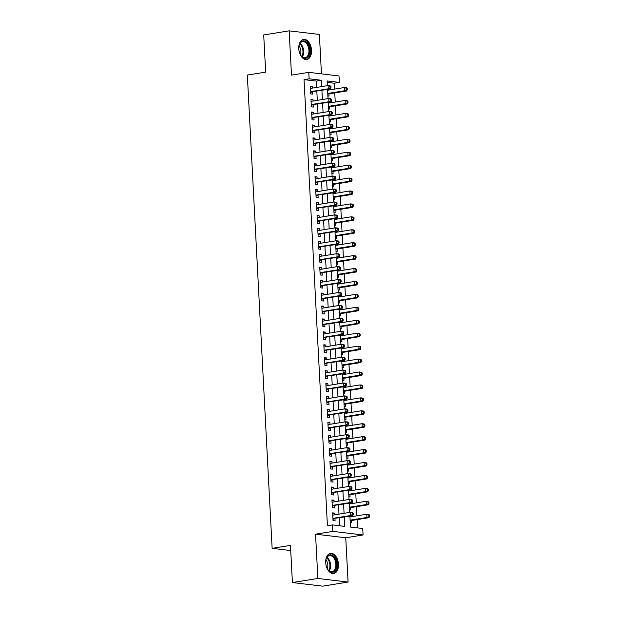 <?xml version="1.0" encoding="UTF-8"?>
<svg xmlns="http://www.w3.org/2000/svg" width="617" height="617" viewBox="0 0 617 617"><rect width="100%" height="100%" fill="white"/><g stroke="black" fill="none" stroke-linecap="round" stroke-linejoin="round"><path stroke-width="0.93" d="M338.463 564.2A10.196 6.263 80.9 0 0 330.473 553.38A10.196 6.263 80.9 0 0 325.722 562.689A10.196 6.263 80.9 0 0 333.712 573.509A10.196 6.263 80.9 0 0 338.463 564.2M311.523 50.208A10.196 6.263 80.9 0 0 303.533 39.388A10.196 6.263 80.9 0 0 298.782 48.697A10.196 6.263 80.9 0 0 306.772 59.517A10.196 6.263 80.9 0 0 311.523 50.208M349.908 516.198L350.479 527.057L362.727 528.514L363.066 534.978L332.848 531.391L332.509 524.92L344.764 526.378L344.278 517.108M345.759 537.762L315.542 534.175L317.863 578.461L292.404 582.556L322.629 586.15L348.081 582.055L345.759 537.762L363.066 534.978M321.449 73.855L319.382 34.444L289.165 30.85L291.486 75.135L308.793 72.351L339.011 75.945L339.35 82.408L327.095 80.95L327.349 85.686M334.568 89.095L334.26 83.226L339.35 82.408M357.567 527.897L357.127 519.607M356.927 515.812L356.449 506.68M356.256 502.878L355.778 493.747M355.577 489.944L355.099 480.813M354.898 477.018L354.42 467.887M354.22 464.084L353.742 454.953M353.541 451.158L353.063 442.027M352.862 438.224L352.384 429.093M352.184 425.29L351.705 416.166M351.513 412.364L351.027 403.233M350.834 399.43L350.356 390.299M350.155 386.504L349.677 377.373M349.477 373.57L348.998 364.439M348.798 360.644L348.32 351.513M348.119 347.71L347.641 338.579M347.44 334.776L346.962 325.645M346.762 321.85L346.284 312.719M346.091 308.916L345.613 299.785M345.412 295.99L344.934 286.859M344.733 283.056L344.255 273.925M344.055 270.13L343.576 260.999M343.376 257.196L342.898 248.065M342.697 244.263L342.219 235.131M342.019 231.336L341.54 222.205M341.348 218.403L340.869 209.271M340.669 205.476L340.191 196.345M339.99 192.543L339.512 183.411M339.311 179.609L338.833 170.485M338.633 166.683L338.155 157.551M337.954 153.749L337.476 144.617M337.275 140.823L336.797 131.691M336.604 127.889L336.118 118.757M335.926 114.963L335.447 105.831M335.247 102.029L334.769 92.897M317.863 578.461L348.081 582.055M292.404 582.556L290.46 545.382L272.136 548.336L247.332 75.073L265.657 72.127L263.706 34.945L289.165 30.85M334.761 514.809L334.669 513.113L332.625 512.866L333.033 520.625L335.077 520.871L334.962 518.604M334.082 501.876L333.99 500.179L331.954 499.94L332.355 507.698L334.399 507.938L334.283 505.678M333.404 488.949L333.311 487.253L331.275 487.006L331.676 494.765L333.72 495.011L333.604 492.744M332.725 476.016L332.64 474.319L330.596 474.08L331.005 481.838L333.041 482.078L332.925 479.818M332.046 463.082L331.961 461.385L329.918 461.146L330.326 468.905L332.362 469.144L332.247 466.884M331.368 450.155L331.283 448.459L329.239 448.212L329.648 455.971L331.691 456.218L331.568 453.95M330.697 437.222L330.604 435.525L328.56 435.286L328.969 443.045L331.013 443.284L330.889 441.024M330.018 424.295L329.925 422.599L327.882 422.352L328.29 430.111L330.334 430.358L330.211 428.09M329.339 411.362L329.247 409.665L327.211 409.426L327.612 417.185L329.655 417.424L329.54 415.164M328.66 398.428L328.568 396.739L326.532 396.492L326.933 404.251L328.977 404.497L328.861 402.23M327.982 385.502L327.897 383.805L325.853 383.566L326.262 391.317L328.298 391.564L328.182 389.304M327.303 372.568L327.218 370.871L325.174 370.632L325.583 378.391L327.619 378.63L327.504 376.37M326.624 359.642L326.54 357.945L324.496 357.698L324.904 365.457L326.948 365.704L326.825 363.436M325.946 346.708L325.861 345.011L323.817 344.772L324.226 352.531L326.27 352.77L326.146 350.51M325.275 333.782L325.182 332.085L323.138 331.838L323.547 339.597L325.591 339.844L325.467 337.576M324.596 320.848L324.503 319.151L322.46 318.912L322.868 326.671L324.912 326.91L324.797 324.65M323.917 307.914L323.825 306.225L321.789 305.978L322.19 313.737L324.233 313.976L324.118 311.716M323.239 294.988L323.146 293.291L321.11 293.044L321.511 300.803L323.555 301.05L323.439 298.782M322.56 282.054L322.475 280.357L320.431 280.118L320.84 287.877L322.876 288.116L322.76 285.856M321.881 269.128L321.796 267.431L319.753 267.184L320.161 274.943L322.197 275.19L322.082 272.922M321.202 256.194L321.118 254.497L319.074 254.258L319.483 262.017L321.526 262.256L321.403 259.996M320.531 243.268L320.439 241.571L318.395 241.324L318.804 249.083L320.848 249.33L320.724 247.062M319.853 230.334L319.76 228.637L317.716 228.398L318.125 236.157L320.169 236.396L320.053 234.136M319.174 217.4L319.082 215.703L317.045 215.464L317.447 223.223L319.49 223.462L319.375 221.202M318.495 204.474L318.403 202.777L316.367 202.53L316.768 210.289L318.812 210.536L318.696 208.268M317.817 191.54L317.732 189.843L315.688 189.604L316.097 197.363L318.133 197.602L318.017 195.342M317.138 178.614L317.053 176.917L315.009 176.67L315.418 184.429L317.454 184.676L317.339 182.408M316.459 165.68L316.374 163.983L314.331 163.744L314.739 171.503L316.783 171.742L316.66 169.482M315.788 152.746L315.696 151.057L313.652 150.81L314.061 158.569L316.105 158.816L315.981 156.548M315.11 139.82L315.017 138.123L312.973 137.884L313.382 145.635L315.426 145.882L315.302 143.622M314.431 126.886L314.338 125.189L312.295 124.95L312.703 132.709L314.747 132.948L314.631 130.688M313.752 113.96L313.66 112.263L311.624 112.016L312.025 119.775L314.068 120.022L313.953 117.754M313.074 101.026L312.989 99.329L310.945 99.09L311.346 106.849L313.39 107.088L313.274 104.828M327.882 95.959L329.046 96.098L328.93 93.838M328.73 90.036L328.691 89.303M328.56 108.893L329.725 109.032L329.609 106.764M329.409 102.97L329.37 102.237M329.239 121.819L330.403 121.958L330.288 119.698M330.087 115.896L330.049 115.163M329.918 134.753L331.082 134.892L330.967 132.632M330.766 128.83L330.727 128.097M330.596 147.687L331.761 147.825L331.645 145.558M331.445 141.763L331.406 141.023M331.275 160.613L332.44 160.752L332.316 158.492M332.123 154.69L332.085 153.957M331.954 173.547L333.118 173.685L332.995 171.418M332.794 167.623L332.756 166.891M332.632 186.473L333.797 186.612L333.674 184.352M333.473 180.55L333.435 179.817M333.303 199.407L334.468 199.546L334.352 197.278M334.152 193.483L334.113 192.751M333.982 212.341L335.147 212.472L335.031 210.212M334.83 206.41L334.792 205.677M334.661 225.267L335.825 225.406L335.71 223.146M335.509 219.343L335.471 218.611M335.339 238.201L336.504 238.339L336.388 236.072M336.188 232.277L336.149 231.545M336.018 251.127L337.183 251.266L337.059 249.006M336.867 245.204L336.828 244.471M336.697 264.061L337.861 264.199L337.738 261.932M337.545 258.137L337.507 257.405M337.376 276.987L338.54 277.126L338.417 274.866M338.216 271.064L338.178 270.331M338.047 289.921L339.211 290.059L339.095 287.8M338.895 283.997L338.856 283.265M338.725 302.854L339.89 302.993L339.774 300.726M339.574 296.931L339.535 296.191M339.404 315.781L340.569 315.919L340.453 313.66M340.252 309.857L340.214 309.125M340.083 328.714L341.247 328.853L341.132 326.586M340.931 322.791L340.892 322.059M340.761 341.641L341.926 341.779L341.81 339.52M341.61 335.717L341.571 334.985M341.44 354.574L342.605 354.713L342.481 352.446M342.288 348.651L342.25 347.919M342.119 367.501L343.283 367.639L343.16 365.38M342.959 361.577L342.921 360.845M342.797 380.434L343.962 380.573L343.839 378.314M343.638 374.511L343.6 373.779M343.468 393.368L344.633 393.507L344.517 391.24M344.317 387.445L344.278 386.705M344.147 406.294L345.312 406.433L345.196 404.174M344.996 400.371L344.957 399.639M344.826 419.228L345.99 419.367L345.875 417.1M345.674 413.305L345.636 412.572M345.505 432.155L346.669 432.293L346.553 430.034M346.353 426.231L346.314 425.499M346.183 445.088L347.348 445.227L347.224 442.96M347.032 439.165L346.993 438.432M346.862 458.022L348.027 458.153L347.903 455.894M347.71 452.091L347.672 451.359M347.541 470.948L348.705 471.087L348.582 468.827M348.381 465.025L348.343 464.293M348.212 483.882L349.376 484.021L349.261 481.754M349.06 477.959L349.021 477.226M348.89 496.808L350.055 496.947L349.939 494.687M349.739 490.885L349.7 490.153M349.569 509.742L350.734 509.881L350.618 507.614M350.417 503.819L350.379 503.086M334.26 83.226L327.172 82.385M350.248 522.668L351.412 522.807L351.297 520.547M351.096 516.745L351.058 516.013M316.621 87.413L316.29 81.089L304.042 79.639L327.419 525.738L332.509 524.92M339.597 525.761L339.18 517.925M338.988 514.123L338.509 504.999M338.309 501.197L337.831 492.065M337.63 488.263L337.152 479.131M336.951 475.337L336.473 466.205M336.273 462.403L335.795 453.271M335.594 449.477L335.116 440.345M334.915 436.543L334.437 427.411M334.244 423.609L333.766 414.477M333.566 410.683L333.087 401.551M332.887 397.749L332.409 388.617M332.208 384.823L331.73 375.691M331.53 371.889L331.051 362.757M330.851 358.963L330.373 349.831M330.172 346.029L329.694 336.897M329.501 333.095L329.015 323.964M328.822 320.169L328.344 311.037M328.144 307.235L327.666 298.104M327.465 294.309L326.987 285.177M326.786 281.375L326.308 272.244M326.108 268.441L325.629 259.317M325.429 255.515L324.951 246.384M324.75 242.581L324.272 233.45M324.079 229.655L323.601 220.524M323.401 216.721L322.922 207.59M322.722 203.795L322.244 194.663M322.043 190.861L321.565 181.73M321.364 177.927L320.886 168.796M320.686 165.001L320.208 155.87M320.007 152.067L319.529 142.936M319.336 139.141L318.85 130.01M318.657 126.207L318.179 117.076M317.979 113.281L317.5 104.15M317.3 100.347L316.822 91.216M312.395 88.1L312.31 86.403L310.266 86.156L310.675 93.915L312.711 94.162L312.595 91.894M272.136 548.336L290.73 550.541M315.542 534.175L332.848 531.391M304.042 79.639L309.132 78.814L308.793 72.351M327.542 89.488L328.028 98.62M328.221 102.422L328.699 111.554M328.9 115.348L329.378 124.48M329.578 128.282L330.056 137.414M330.257 141.208L330.735 150.34M330.936 154.142L331.414 163.274M331.614 167.076L332.093 176.207M332.293 180.002L332.771 189.134M332.964 192.936L333.442 202.067M333.643 205.862L334.121 214.994M334.321 218.796L334.8 227.928M335 231.722L335.478 240.854M335.679 244.656L336.157 253.788M336.358 257.59L336.836 266.721M337.036 270.516L337.514 279.648M337.707 283.45L338.193 292.581M338.386 296.376L338.864 305.508M339.065 309.31L339.543 318.441M339.743 322.244L340.222 331.368M340.422 335.17L340.9 344.301M341.101 348.104L341.579 357.235M341.779 361.03L342.258 370.161M342.458 373.964L342.936 383.095M343.129 386.89L343.607 396.021M343.808 399.824L344.286 408.955M344.487 412.758L344.965 421.889M345.165 425.684L345.643 434.815M345.844 438.618L346.322 447.749M346.523 451.544L347.001 460.675M347.201 464.478L347.68 473.609M347.872 477.404L348.358 486.535M348.551 490.338L349.029 499.469M349.23 503.271L349.708 512.403M321.712 86.596L321.38 80.272L309.132 78.814M344.078 513.305L343.6 504.174M343.399 500.379L342.921 491.248M342.72 487.445L342.242 478.314M342.042 474.512L341.563 465.388M341.363 461.585L340.885 452.454M340.684 448.652L340.206 439.52M340.013 435.725L339.527 426.594M339.335 422.792L338.856 413.66M338.656 409.865L338.178 400.734M337.977 396.932L337.499 387.8M337.298 383.998L336.82 374.866M336.62 371.072L336.142 361.94M335.941 358.138L335.463 349.006M335.262 345.212L334.784 336.08M334.591 332.278L334.113 323.146M333.913 319.351L333.435 310.22M333.234 306.418L332.756 297.286M332.555 293.484L332.077 284.352M331.877 280.558L331.398 271.426M331.198 267.624L330.72 258.492M330.519 254.698L330.041 245.566M329.848 241.764L329.362 232.632M329.17 228.83L328.691 219.706M328.491 215.904L328.013 206.772M327.812 202.97L327.334 193.838M327.133 190.044L326.655 180.912M326.455 177.11L325.977 167.978M325.776 164.184L325.298 155.052M325.097 151.25L324.619 142.118M324.426 138.316L323.948 129.184M323.748 125.39L323.269 116.258M323.069 112.456L322.591 103.324M322.39 99.53L321.912 90.398M316.29 81.089L321.38 80.272M310.297 86.727L312.31 86.403M310.976 99.653L312.989 99.329M311.647 112.587L313.66 112.263M312.325 125.513L314.338 125.189M313.004 138.447L315.017 138.123M313.683 151.381L315.696 151.057M314.362 164.307L316.374 163.983M315.04 177.241L317.053 176.917M315.719 190.167L317.732 189.843M316.398 203.101L318.403 202.777M317.069 216.027L319.082 215.703M317.747 228.961L319.76 228.637M318.426 241.895L320.439 241.571M319.105 254.821L321.118 254.497M319.783 267.755L321.796 267.431M320.462 280.681L322.475 280.357M321.141 293.615L323.146 293.291M321.812 306.549L323.825 306.225M322.49 319.475L324.503 319.151M323.169 332.409L325.182 332.085M323.848 345.335L325.861 345.011M324.527 358.269L326.54 357.945M325.205 371.195L327.218 370.871M325.884 384.129L327.897 383.805M326.563 397.063L328.568 396.739M327.234 409.989L329.247 409.665M327.912 422.923L329.925 422.599M328.591 435.849L330.604 435.525M329.27 448.783L331.283 448.459M329.948 461.709L331.961 461.385M330.627 474.643L332.64 474.319M331.306 487.577L333.311 487.253M331.977 500.503L333.99 500.179M332.656 513.437L334.669 513.113M310.567 91.879L330.311 89.041L328.267 88.802L310.552 91.655M330.157 87.691L328.267 88.802L328.097 85.57L330.141 85.809L330.905 86.496L330.087 86.395L330.157 87.691L330.974 87.791L330.905 86.496M310.382 88.424L328.097 85.57L330.087 86.395M311.778 92.026A1.303 1.018 -83.2 0 0 311.408 92.18L310.613 92.735M330.311 89.041L330.974 87.791M327.789 94.093A1.303 1.018 96.8 0 1 328.113 93.969L346.646 90.984L344.602 90.745L344.433 87.506L327.581 90.221M327.75 93.452L344.602 90.745L347.309 89.727L347.24 88.439L346.422 88.339L346.492 89.635M346.422 88.339L344.433 87.506L346.476 87.753L347.24 88.439M347.309 89.727L346.646 90.984M298.829 48.928A8.823 5.422 -99.1 0 1 299.291 44.794A8.823 5.422 -99.1 0 1 305.268 41.3A8.823 5.422 -99.1 0 1 309.85 50.239A8.823 5.422 -99.1 0 1 307.035 57.805A8.823 5.422 -99.1 0 1 301.05 55.723A8.823 5.422 -99.1 0 1 298.829 48.928M300.919 55.53A8.168 5.021 80.9 0 0 305.13 57.736A8.168 5.021 80.9 0 0 308.932 50.278A8.168 5.021 80.9 0 0 302.531 41.601A8.168 5.021 80.9 0 0 299.222 45.018M299.006 45.967A6.432 3.949 -99.1 0 1 300.895 51.265A6.432 3.949 -99.1 0 1 300.41 54.697M306.055 59.571A10.127 6.224 80.9 0 0 310.667 50.339A10.127 6.224 80.9 0 0 302.839 39.573M328.121 555.693A8.823 5.422 -99.1 0 1 335.825 559.781A8.823 5.422 -99.1 0 1 334.429 571.465A8.823 5.422 -99.1 0 1 327.989 569.715A8.823 5.422 -99.1 0 1 326.231 558.786A8.823 5.422 -99.1 0 1 328.121 555.693M327.851 569.522A8.168 5.021 80.9 0 0 332.062 571.728A8.168 5.021 80.9 0 0 333.689 570.964A8.168 5.021 80.9 0 0 335.417 561.47A8.168 5.021 80.9 0 0 329.47 555.593A8.168 5.021 80.9 0 0 327.851 556.357A8.168 5.021 80.9 0 0 326.162 559.01M325.946 559.958A6.432 3.949 -99.1 0 1 327.349 568.689M332.995 573.563A10.127 6.224 80.9 0 0 334.892 572.63A10.127 6.224 80.9 0 0 337.067 560.946A10.127 6.224 80.9 0 0 329.771 553.565M311.246 104.813L330.99 101.975L328.946 101.736L311.23 104.581M330.828 100.625L328.946 101.736L328.776 98.496L330.82 98.743L331.584 99.43L330.766 99.329L330.828 100.625L331.645 100.718L331.584 99.43M311.061 101.35L328.776 98.496L330.766 99.329M312.457 104.959A1.303 1.018 -83.2 0 0 312.086 105.114L311.284 105.661M330.99 101.975L331.645 100.718M311.924 117.747L331.668 114.909L329.625 114.662L311.909 117.515M331.506 113.551L329.625 114.662L329.455 111.43L331.499 111.669L332.255 112.356L331.445 112.263L331.506 113.551L332.324 113.651L332.255 112.356M311.739 114.284L329.455 111.43L331.445 112.263M313.135 117.886A1.303 1.018 -83.2 0 0 312.757 118.04L311.963 118.595M331.668 114.909L332.324 113.651M312.595 130.673L332.347 127.835L330.303 127.596L312.588 130.442M332.185 126.485L330.303 127.596L330.134 124.364L332.177 124.603L332.933 125.29L332.116 125.189L332.185 126.485L333.003 126.578L332.933 125.29M312.418 127.21L330.134 124.364L332.116 125.189M313.814 130.819A1.303 1.018 -83.2 0 0 313.436 130.974L312.642 131.521M332.347 127.835L333.003 126.578M313.274 143.607L333.018 140.769L330.982 140.522L313.266 143.375M332.864 139.411L330.982 140.522L330.812 137.29L332.848 137.537L333.612 138.216L332.794 138.123L332.864 139.411L333.681 139.511L333.612 138.216M313.097 140.144L330.812 137.29L332.794 138.123M314.493 143.753A1.303 1.018 -83.2 0 0 314.115 143.908L313.32 144.455M333.018 140.769L333.681 139.511M328.468 107.026A1.303 1.018 96.8 0 1 328.792 106.895L347.325 103.918L345.281 103.671L345.111 100.44L328.259 103.155M328.429 106.386L345.281 103.671L347.98 102.661L347.919 101.365L347.101 101.273L347.17 102.561M347.101 101.273L345.111 100.44L347.155 100.679L347.919 101.365M347.98 102.661L347.325 103.918M329.146 119.953A1.303 1.018 96.8 0 1 329.47 119.829L348.003 116.844L345.96 116.605L345.79 113.374L328.938 116.081M329.108 119.32L345.96 116.605L348.659 115.587L348.597 114.299L347.78 114.199L347.841 115.495M347.78 114.199L345.79 113.374L347.834 113.613L348.597 114.299M348.659 115.587L348.003 116.844M329.817 132.886A1.303 1.018 96.8 0 1 330.149 132.763L348.682 129.778L346.638 129.531L346.469 126.3L329.617 129.015M329.786 132.246L346.638 129.531L349.338 128.521L349.268 127.225L348.458 127.133L348.52 128.421M348.458 127.133L346.469 126.3L348.512 126.547L349.268 127.225M349.338 128.521L348.682 129.778M330.496 145.813A1.303 1.018 96.8 0 1 330.828 145.689L349.353 142.704L347.317 142.465L347.147 139.234L330.296 141.949M330.465 145.18L347.317 142.465L350.016 141.455L349.947 140.159L349.129 140.059L349.199 141.355M349.129 140.059L347.147 139.234L349.191 139.473L349.947 140.159M350.016 141.455L349.353 142.704M313.953 156.533L333.697 153.695L331.661 153.456L313.945 156.309M333.542 152.345L331.661 153.456L331.491 150.224L333.527 150.463L334.291 151.15L333.473 151.049L333.542 152.345L334.36 152.438L334.291 151.15M313.775 153.078L331.491 150.224L333.473 151.049M315.171 156.679A1.303 1.018 -83.2 0 0 314.793 156.834L313.999 157.381M333.697 153.695L334.36 152.438M331.175 158.746A1.303 1.018 96.8 0 1 331.506 158.623L350.032 155.638L347.996 155.391L347.826 152.16L330.974 154.875M331.144 158.106L347.996 155.391L350.695 154.381L350.626 153.085L349.808 152.993L349.878 154.289M349.808 152.993L347.826 152.16L349.862 152.407L350.626 153.085M350.695 154.381L350.032 155.638M314.631 169.467L334.375 166.629L332.332 166.382L314.616 169.235M334.221 165.271L332.332 166.382L332.162 163.15L334.206 163.397L334.969 164.076L334.152 163.983L334.221 165.271L335.039 165.371L334.969 164.076M314.446 166.004L332.162 163.15L334.152 163.983M315.85 169.613A1.303 1.018 -83.2 0 0 315.472 169.768L314.678 170.315M334.375 166.629L335.039 165.371M331.853 171.68A1.303 1.018 96.8 0 1 332.185 171.549L350.711 168.572L348.667 168.325L348.497 165.094L331.653 167.809M331.823 171.04L348.667 168.325L351.374 167.315L351.304 166.019L350.487 165.919L350.556 167.215M350.487 165.919L348.497 165.094L350.541 165.333L351.304 166.019M351.374 167.315L350.711 168.572M315.31 182.401L335.054 179.555L333.01 179.316L315.295 182.169M334.9 178.205L333.01 179.316L332.841 176.084L334.884 176.323L335.648 177.01L334.83 176.909L334.9 178.205L335.717 178.305L335.648 177.01M315.125 178.938L332.841 176.084L334.83 176.909M316.521 182.539A1.303 1.018 -83.2 0 0 316.151 182.694L315.356 183.249M335.054 179.555L335.717 178.305M332.532 184.606A1.303 1.018 96.8 0 1 332.864 184.483L351.389 181.498L349.345 181.259L349.176 178.02L332.332 180.735M332.501 183.966L349.345 181.259L352.052 180.241L351.983 178.953L351.166 178.853L351.235 180.149M351.166 178.853L349.176 178.02L351.22 178.267L351.983 178.953M352.052 180.241L351.389 181.498M315.989 195.327L335.733 192.489L333.689 192.249L315.973 195.095M335.579 191.139L333.689 192.249L333.519 189.01L335.563 189.257L336.327 189.943L335.509 189.843L335.579 191.139L336.388 191.231L336.327 189.943M315.804 191.864L333.519 189.01L335.509 189.843M317.2 195.473A1.303 1.018 -83.2 0 0 316.829 195.628L316.027 196.175M335.733 192.489L336.388 191.231M333.211 197.54A1.303 1.018 96.8 0 1 333.535 197.409L352.068 194.432L350.024 194.185L349.854 190.954L333.003 193.669M333.172 196.9L350.024 194.185L352.731 193.175L352.662 191.879L351.844 191.787L351.914 193.075M351.844 191.787L349.854 190.954L351.898 191.201L352.662 191.879M352.731 193.175L352.068 194.432M316.668 208.261L336.412 205.422L334.368 205.176L316.652 208.029M336.25 204.065L334.368 205.176L334.198 201.944L336.242 202.183L337.005 202.87L336.188 202.777L336.25 204.065L337.067 204.165L337.005 202.87M316.482 204.798L334.198 201.944L336.188 202.777M317.878 208.399A1.303 1.018 -83.2 0 0 317.508 208.554L316.706 209.109M336.412 205.422L337.067 204.165M333.89 210.466A1.303 1.018 96.8 0 1 334.213 210.343L352.747 207.358L350.703 207.119L350.533 203.888L333.681 206.595M333.851 209.834L350.703 207.119L353.402 206.101L353.34 204.813L352.523 204.713L352.592 206.009M352.523 204.713L350.533 203.888L352.577 204.127L353.34 204.813M353.402 206.101L352.747 207.358M317.339 221.187L337.09 218.349L335.046 218.109L317.331 220.963M336.928 216.999L335.046 218.109L334.877 214.878L336.921 215.117L337.676 215.803L336.859 215.703L336.928 216.999L337.746 217.091L337.676 215.803M317.161 217.724L334.877 214.878L336.859 215.703M318.557 221.333A1.303 1.018 -83.2 0 0 318.179 221.488L317.385 222.035M337.09 218.349L337.746 217.091M334.561 223.4A1.303 1.018 96.8 0 1 334.892 223.277L353.425 220.292L351.382 220.045L351.212 216.814L334.36 219.529M334.53 222.76L351.382 220.045L354.081 219.035L354.011 217.739L353.202 217.647L353.263 218.935M353.202 217.647L351.212 216.814L353.256 217.061L354.011 217.739M354.081 219.035L353.425 220.292M318.017 234.121L337.761 231.282L335.725 231.036L318.01 233.889M337.607 229.925L335.725 231.036L335.555 227.804L337.592 228.051L338.355 228.73L337.538 228.637L337.607 229.925L338.425 230.025L338.355 228.73M317.84 230.658L335.555 227.804L337.538 228.637M319.236 234.267A1.303 1.018 -83.2 0 0 318.858 234.421L318.063 234.969M337.761 231.282L338.425 230.025M335.239 236.326A1.303 1.018 96.8 0 1 335.571 236.203L354.104 233.218L352.06 232.979L351.891 229.748L335.039 232.462M335.208 235.694L352.06 232.979L354.76 231.969L354.69 230.673L353.873 230.573L353.942 231.869M353.873 230.573L351.891 229.748L353.934 229.987L354.69 230.673M354.76 231.969L354.104 233.218M318.696 247.047L338.44 244.209L336.404 243.97L318.688 246.823M338.286 242.859L336.404 243.97L336.234 240.738L338.27 240.977L339.034 241.663L338.216 241.563L338.286 242.859L339.103 242.959L339.034 241.663M318.519 243.592L336.234 240.738L338.216 241.563M319.915 247.193A1.303 1.018 -83.2 0 0 319.537 247.348L318.742 247.895M338.44 244.209L339.103 242.959M335.918 249.26A1.303 1.018 96.8 0 1 336.25 249.137L354.775 246.152L352.739 245.913L352.569 242.674L335.717 245.389M335.887 248.62L352.739 245.913L355.438 244.895L355.369 243.607L354.551 243.507L354.621 244.802M354.551 243.507L352.569 242.674L354.605 242.921L355.369 243.607M355.438 244.895L354.775 246.152M336.597 262.194A1.303 1.018 96.8 0 1 336.928 262.063L355.454 259.086L353.418 258.839L353.248 255.608L336.396 258.322M336.566 261.554L353.418 258.839L356.117 257.829L356.048 256.533L355.23 256.441L355.299 257.729M355.23 256.441L353.248 255.608L355.284 255.847L356.048 256.533M356.117 257.829L355.454 259.086M337.275 275.12A1.303 1.018 96.8 0 1 337.607 274.997L356.132 272.012L354.089 271.773L353.919 268.542L337.075 271.249M337.244 274.48L354.089 271.773L356.796 270.755L356.726 269.467L355.909 269.367L355.978 270.662M355.909 269.367L353.919 268.542L355.963 268.781L356.726 269.467M356.796 270.755L356.132 272.012M319.375 259.981L339.119 257.142L337.075 256.896L319.359 259.749M338.964 255.793L337.075 256.896L336.905 253.664L338.949 253.911L339.712 254.59L338.895 254.497L338.964 255.793L339.782 255.885L339.712 254.59M319.197 256.518L336.905 253.664L338.895 254.497M320.593 260.127A1.303 1.018 -83.2 0 0 320.215 260.281L319.421 260.829M339.119 257.142L339.782 255.885M320.053 272.915L339.797 270.076L337.754 269.83L320.038 272.683M339.643 268.719L337.754 269.83L337.584 266.598L339.628 266.837L340.391 267.523L339.574 267.423L339.643 268.719L340.461 268.819L340.391 267.523M319.868 269.452L337.584 266.598L339.574 267.423M321.272 273.053A1.303 1.018 -83.2 0 0 320.894 273.208L320.1 273.763M339.797 270.076L340.461 268.819M320.732 285.841L340.476 283.002L338.432 282.763L320.717 285.609M340.322 281.653L338.432 282.763L338.263 279.524L340.306 279.771L341.07 280.457L340.252 280.357L340.322 281.653L341.139 281.745L341.07 280.457M320.547 282.378L338.263 279.524L340.252 280.357M321.943 285.987A1.303 1.018 -83.2 0 0 321.573 286.141L320.778 286.689M340.476 283.002L341.139 281.745M337.954 288.054A1.303 1.018 96.8 0 1 338.278 287.931L356.811 284.946L354.767 284.699L354.598 281.468L337.746 284.182M337.915 287.414L354.767 284.699L357.474 283.689L357.405 282.393L356.587 282.301L356.657 283.589M356.587 282.301L354.598 281.468L356.641 281.714L357.405 282.393M357.474 283.689L356.811 284.946M321.411 298.775L341.155 295.936L339.111 295.69L321.395 298.543M340.993 294.579L339.111 295.69L338.941 292.458L340.985 292.705L341.749 293.383L340.931 293.291L340.993 294.579L341.81 294.679L341.749 293.383M321.226 295.312L338.941 292.458L340.931 293.291M322.622 298.913A1.303 1.018 -83.2 0 0 322.251 299.075L321.449 299.623M341.155 295.936L341.81 294.679M338.633 300.98A1.303 1.018 96.8 0 1 338.957 300.857L357.49 297.872L355.446 297.633L355.276 294.402L338.425 297.109M338.594 300.348L355.446 297.633L358.145 296.615L358.084 295.327L357.266 295.227L357.336 296.522M357.266 295.227L355.276 294.402L357.32 294.641L358.084 295.327M358.145 296.615L357.49 297.872M322.089 311.701L341.833 308.862L339.79 308.623L322.074 311.477M341.671 307.513L339.79 308.623L339.62 305.392L341.664 305.631L342.42 306.317L341.61 306.217L341.671 307.513L342.489 307.605L342.42 306.317M321.904 308.238L339.62 305.392L341.61 306.217M323.3 311.847A1.303 1.018 -83.2 0 0 322.922 312.001L322.128 312.549M341.833 308.862L342.489 307.605M339.304 313.914A1.303 1.018 96.8 0 1 339.635 313.791L358.168 310.806L356.125 310.559L355.955 307.328L339.103 310.043M339.273 313.274L356.125 310.559L358.824 309.549L358.762 308.253L357.945 308.161L358.007 309.449M357.945 308.161L355.955 307.328L357.999 307.575L358.762 308.253M358.824 309.549L358.168 310.806M322.76 324.635L342.512 321.796L340.468 321.55L322.753 324.403M342.35 320.439L340.468 321.55L340.299 318.318L342.342 318.565L343.098 319.244L342.281 319.151L342.35 320.439L343.168 320.539L343.098 319.244M322.583 321.172L340.299 318.318L342.281 319.151M323.979 324.781A1.303 1.018 -83.2 0 0 323.601 324.935L322.807 325.483M342.512 321.796L343.168 320.539M339.982 326.84A1.303 1.018 96.8 0 1 340.314 326.717L358.847 323.732L356.803 323.493L356.634 320.262L339.782 322.976M339.952 326.208L356.803 323.493L359.503 322.483L359.433 321.187L358.624 321.087L358.685 322.382M358.624 321.087L356.634 320.262L358.678 320.501L359.433 321.187M359.503 322.483L358.847 323.732M323.439 337.561L343.183 334.722L341.147 334.483L323.431 337.337M343.029 333.373L341.147 334.483L340.977 331.252L343.013 331.491L343.777 332.177L342.959 332.077L343.029 333.373L343.846 333.473L343.777 332.177M323.262 334.106L340.977 331.252L342.959 332.077M324.658 337.707A1.303 1.018 -83.2 0 0 324.28 337.861L323.485 338.417M343.183 334.722L343.846 333.473M340.661 339.774A1.303 1.018 96.8 0 1 340.993 339.651L359.518 336.666L357.482 336.427L357.312 333.188L340.461 335.903M340.63 339.134L357.482 336.427L360.181 335.409L360.112 334.121L359.295 334.021L359.364 335.316M359.295 334.021L357.312 333.188L359.356 333.435L360.112 334.121M360.181 335.409L359.518 336.666M324.118 350.495L343.862 347.656L341.818 347.417L324.11 350.263M343.708 346.307L341.818 347.417L341.656 344.178L343.692 344.425L344.456 345.111L343.638 345.011L343.708 346.307L344.525 346.399L344.456 345.111M323.94 347.032L341.656 344.178L343.638 345.011M325.336 350.641A1.303 1.018 -83.2 0 0 324.958 350.795L324.164 351.343M343.862 347.656L344.525 346.399M341.34 352.708A1.303 1.018 96.8 0 1 341.671 352.577L360.197 349.6L358.161 349.353L357.991 346.122L341.139 348.836M341.309 352.068L358.161 349.353L360.86 348.343L360.791 347.047L359.973 346.955L360.043 348.243M359.973 346.955L357.991 346.122L360.027 346.361L360.791 347.047M360.86 348.343L360.197 349.6M324.797 363.428L344.541 360.59L342.497 360.343L324.781 363.197M344.386 359.233L342.497 360.343L342.327 357.112L344.371 357.351L345.134 358.037L344.317 357.945L344.386 359.233L345.204 359.333L345.134 358.037M324.611 359.966L342.327 357.112L344.317 357.945M326.015 363.567A1.303 1.018 -83.2 0 0 325.637 363.721L324.843 364.277M344.541 360.59L345.204 359.333M342.019 365.634A1.303 1.018 96.8 0 1 342.35 365.511L360.876 362.526L358.832 362.287L358.662 359.055L341.818 361.763M341.988 365.002L358.832 362.287L361.539 361.269L361.469 359.981L360.652 359.881L360.721 361.176M360.652 359.881L358.662 359.055L360.706 359.295L361.469 359.981M361.539 361.269L360.876 362.526M325.475 376.355L345.219 373.516L343.175 373.277L325.46 376.123M345.065 372.167L343.175 373.277L343.006 370.046L345.05 370.285L345.813 370.971L344.996 370.871L345.065 372.167L345.882 372.259L345.813 370.971M325.29 372.892L343.006 370.046L344.996 370.871M326.686 376.501A1.303 1.018 -83.2 0 0 326.316 376.655L325.521 377.203M345.219 373.516L345.882 372.259M342.697 378.568A1.303 1.018 96.8 0 1 343.029 378.445L361.554 375.46L359.51 375.213L359.341 371.982L342.497 374.696M342.659 377.928L359.51 375.213L362.218 374.203L362.148 372.907L361.331 372.815L361.4 374.103M361.331 372.815L359.341 371.982L361.385 372.228L362.148 372.907M362.218 374.203L361.554 375.46M326.154 389.288L345.898 386.45L343.854 386.203L326.138 389.057M345.744 385.093L343.854 386.203L343.684 382.972L345.728 383.219L346.492 383.897L345.674 383.805L345.744 385.093L346.553 385.193L346.492 383.897M325.969 385.826L343.684 382.972L345.674 383.805M327.365 389.435A1.303 1.018 -83.2 0 0 326.995 389.589L326.192 390.137M345.898 386.45L346.553 385.193M326.833 402.215L346.577 399.376L344.533 399.137L326.817 401.991M346.415 398.027L344.533 399.137L344.363 395.906L346.407 396.145L347.17 396.831L346.353 396.731L346.415 398.027L347.232 398.119L347.17 396.831M326.648 398.759L344.363 395.906L346.353 396.731M328.043 402.361A1.303 1.018 -83.2 0 0 327.673 402.515L326.871 403.063M346.577 399.376L347.232 398.119M327.504 415.148L347.255 412.31L345.212 412.063L327.496 414.917M347.093 410.953L345.212 412.063L345.042 408.832L347.086 409.079L347.841 409.757L347.024 409.665L347.093 410.953L347.911 411.053L347.841 409.757M327.326 411.686L345.042 408.832L347.024 409.665M328.722 415.295A1.303 1.018 -83.2 0 0 328.344 415.449L327.55 415.997M347.255 412.31L347.911 411.053M343.376 391.494A1.303 1.018 96.8 0 1 343.7 391.371L362.233 388.386L360.189 388.147L360.019 384.915L343.168 387.63M343.337 390.862L360.189 388.147L362.896 387.137L362.827 385.841L362.009 385.741L362.079 387.036M362.009 385.741L360.019 384.915L362.063 385.155L362.827 385.841M362.896 387.137L362.233 388.386M344.055 404.428A1.303 1.018 96.8 0 1 344.379 404.305L362.912 401.32L360.868 401.073L360.698 397.842L343.846 400.556M344.016 403.788L360.868 401.073L363.567 400.063L363.506 398.767L362.688 398.675L362.75 399.97M362.688 398.675L360.698 397.842L362.742 398.088L363.506 398.767M363.567 400.063L362.912 401.32M344.726 417.362A1.303 1.018 96.8 0 1 345.057 417.231L363.59 414.254L361.547 414.007L361.377 410.775L344.525 413.49M344.695 416.722L361.547 414.007L364.246 412.997L364.177 411.701L363.367 411.601L363.428 412.896M363.367 411.601L361.377 410.775L363.421 411.015L364.177 411.701M364.246 412.997L363.59 414.254M328.182 428.082L347.926 425.236L345.89 424.997L328.175 427.851M347.772 423.887L345.89 424.997L345.721 421.766L347.757 422.005L348.52 422.691L347.703 422.591L347.772 423.887L348.59 423.987L348.52 422.691M328.005 424.619L345.721 421.766L347.703 422.591M329.401 428.221A1.303 1.018 -83.2 0 0 329.023 428.375L328.229 428.931M347.926 425.236L348.59 423.987M345.404 430.288A1.303 1.018 96.8 0 1 345.736 430.165L364.269 427.18L362.225 426.941L362.056 423.702L345.204 426.416M345.373 429.648L362.225 426.941L364.925 425.923L364.855 424.635L364.038 424.535L364.107 425.83M364.038 424.535L362.056 423.702L364.099 423.948L364.855 424.635M364.925 425.923L364.269 427.18M328.861 441.008L348.605 438.17L346.569 437.931L328.853 440.777M348.451 436.821L346.569 437.931L346.399 434.692L348.435 434.939L349.199 435.625L348.381 435.525L348.451 436.821L349.268 436.913L349.199 435.625M328.684 437.546L346.399 434.692L348.381 435.525M330.08 441.155A1.303 1.018 -83.2 0 0 329.702 441.309L328.907 441.857M348.605 438.17L349.268 436.913M346.083 443.222A1.303 1.018 96.8 0 1 346.415 443.091L364.94 440.114L362.904 439.867L362.734 436.635L345.882 439.35M346.052 442.582L362.904 439.867L365.603 438.857L365.534 437.561L364.716 437.468L364.786 438.756M364.716 437.468L362.734 436.635L364.77 436.882L365.534 437.561M365.603 438.857L364.94 440.114M329.54 453.942L349.284 451.104L347.24 450.857L329.524 453.711M349.129 449.747L347.24 450.857L347.07 447.626L349.114 447.865L349.878 448.551L349.06 448.459L349.129 449.747L349.947 449.847L349.878 448.551M329.362 450.479L347.07 447.626L349.06 448.459M330.758 454.081A1.303 1.018 -83.2 0 0 330.38 454.235L329.586 454.791M349.284 451.104L349.947 449.847M346.762 456.148A1.303 1.018 96.8 0 1 347.093 456.025L365.619 453.04L363.583 452.801L363.413 449.569L346.561 452.276M346.731 455.516L363.583 452.801L366.282 451.783L366.213 450.495L365.395 450.395L365.465 451.69M365.395 450.395L363.413 449.569L365.449 449.808L366.213 450.495M366.282 451.783L365.619 453.04M330.218 466.868L349.962 464.03L347.919 463.791L330.203 466.645M349.808 462.681L347.919 463.791L347.749 460.56L349.793 460.799L350.556 461.485L349.739 461.385L349.808 462.681L350.626 462.773L350.556 461.485M330.033 463.406L347.749 460.56L349.739 461.385M331.429 467.015A1.303 1.018 -83.2 0 0 331.059 467.169L330.265 467.717M349.962 464.03L350.626 462.773M347.44 469.082A1.303 1.018 96.8 0 1 347.772 468.959L366.297 465.974L364.254 465.727L364.084 462.495L347.24 465.21M347.41 468.442L364.254 465.727L366.961 464.717L366.891 463.421L366.074 463.328L366.143 464.616M366.074 463.328L364.084 462.495L366.128 462.742L366.891 463.421M366.961 464.717L366.297 465.974M330.897 479.802L350.641 476.964L348.597 476.717L330.882 479.571M350.487 475.607L348.597 476.717L348.428 473.486L350.471 473.733L351.235 474.411L350.417 474.319L350.487 475.607L351.304 475.707L351.235 474.411M330.712 476.339L348.428 473.486L350.417 474.319M332.108 479.949A1.303 1.018 -83.2 0 0 331.738 480.103L330.943 480.651M350.641 476.964L351.304 475.707M331.576 492.728L351.32 489.89L349.276 489.651L331.56 492.505M351.158 488.541L349.276 489.651L349.106 486.42L351.15 486.659L351.914 487.345L351.096 487.245L351.158 488.541L351.975 488.641L351.914 487.345M331.391 489.273L349.106 486.42L351.096 487.245M332.787 492.875A1.303 1.018 -83.2 0 0 332.416 493.029L331.614 493.577M351.32 489.89L351.975 488.641M332.247 505.662L351.998 502.824L349.955 502.577L332.239 505.431M351.837 501.474L349.955 502.577L349.785 499.346L351.829 499.593L352.585 500.271L351.775 500.179L351.837 501.474L352.654 501.567L352.585 500.271M332.069 502.199L349.785 499.346L351.775 500.179M333.465 505.809A1.303 1.018 -83.2 0 0 333.087 505.963L332.293 506.511M351.998 502.824L352.654 501.567M348.119 482.008A1.303 1.018 96.8 0 1 348.443 481.885L366.976 478.9L364.932 478.661L364.763 475.429L347.911 478.144M348.081 481.376L364.932 478.661L367.639 477.651L367.57 476.355L366.753 476.255L366.822 477.55M366.753 476.255L364.763 475.429L366.807 475.668L367.57 476.355M367.639 477.651L366.976 478.9M348.798 494.942A1.303 1.018 96.8 0 1 349.122 494.819L367.655 491.834L365.611 491.595L365.441 488.356L348.59 491.07M348.759 494.302L365.611 491.595L368.31 490.577L368.249 489.289L367.431 489.188L367.501 490.484M367.431 489.188L365.441 488.356L367.485 488.602L368.249 489.289M368.31 490.577L367.655 491.834M349.469 507.876A1.303 1.018 96.8 0 1 349.8 507.745L368.334 504.768L366.29 504.521L366.12 501.289L349.268 504.004M349.438 507.236L366.29 504.521L368.989 503.511L368.927 502.215L368.11 502.122L368.172 503.41M368.11 502.122L366.12 501.289L368.164 501.528L368.927 502.215M368.989 503.511L368.334 504.768M332.925 518.596L352.677 515.75L350.633 515.511L332.918 518.365M352.515 514.401L350.633 515.511L350.464 512.28L352.508 512.519L353.263 513.205L352.446 513.105L352.515 514.401L353.333 514.501L353.263 513.205M332.748 515.133L350.464 512.28L352.446 513.105M334.144 518.735A1.303 1.018 -83.2 0 0 333.766 518.889L332.972 519.445M352.677 515.75L353.333 514.501M350.147 520.802A1.303 1.018 96.8 0 1 350.479 520.679L369.012 517.694L366.968 517.455L366.799 514.223L349.947 516.93M350.117 520.162L366.968 517.455L369.668 516.437L369.598 515.149L368.781 515.048L368.85 516.344M368.781 515.048L366.799 514.223L368.843 514.462L369.598 515.149M369.668 516.437L369.012 517.694M310.575 92.08L311.408 92.18M300.078 43.283A8.168 5.021 -99.1 0 1 303.633 51.126A8.168 5.021 -99.1 0 1 302.276 56.911M301.813 56.525A7.898 4.851 80.9 0 0 302.955 51.188A7.898 4.851 80.9 0 0 299.762 43.792M327.018 557.274A8.168 5.021 -99.1 0 1 329.208 570.902M328.753 570.517A7.898 4.851 80.9 0 0 326.702 557.783M311.253 105.013L312.086 105.114M311.932 117.947L312.757 118.04M312.611 130.873L313.436 130.974M313.289 143.807L314.115 143.908M313.96 156.733L314.793 156.834M314.639 169.667L315.472 169.768M315.318 182.601L316.151 182.694M315.997 195.527L316.829 195.628M316.675 208.461L317.508 208.554M317.354 221.387L318.179 221.488M318.033 234.321L318.858 234.421M318.711 247.247L319.537 247.348M319.382 260.181L320.215 260.281M320.061 273.115L320.894 273.208M320.74 286.041L321.573 286.141M321.418 298.975L322.251 299.075M322.097 311.901L322.922 312.001M322.776 324.835L323.601 324.935M323.455 337.761L324.28 337.861M324.126 350.695L324.958 350.795M324.804 363.629L325.637 363.721M325.483 376.555L326.316 376.655M326.162 389.489L326.995 389.589M326.84 402.415L327.673 402.515M327.519 415.349L328.344 415.449M328.198 428.283L329.023 428.375M328.876 441.209L329.702 441.309M329.547 454.143L330.38 454.235M330.226 467.069L331.059 467.169M330.905 480.003L331.738 480.103M331.584 492.929L332.416 493.029M332.262 505.863L333.087 505.963M332.941 518.797L333.766 518.889"/></g></svg>

